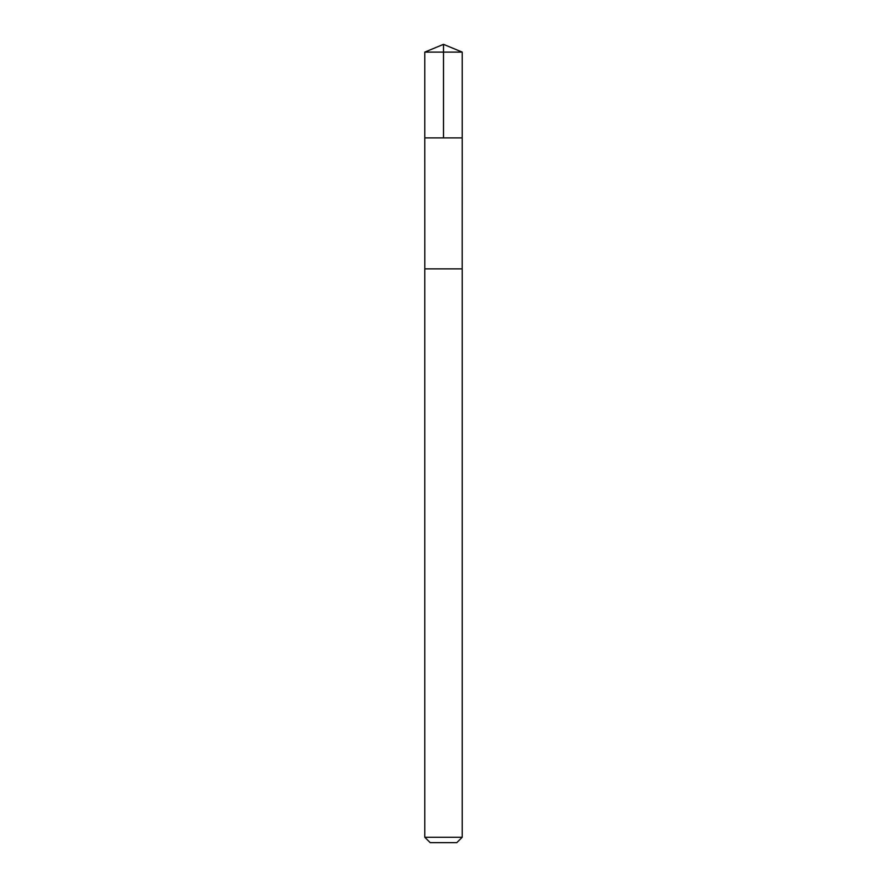 <?xml version="1.0" encoding="UTF-8"?>
<svg xmlns="http://www.w3.org/2000/svg" width="887" height="887" viewBox="0 0 887 887"><rect width="100%" height="100%" fill="white"/><g stroke="black" fill="none" stroke-linecap="round" stroke-linejoin="round"><path stroke-width="1.33" d="M425.494 137.906L462.205 137.906L462.205 52.1L424.795 52.1L424.795 137.906L462.205 137.906L462.182 268.872L424.818 268.872L424.795 137.906L425.494 137.906M462.205 268.872L424.795 268.872L424.795 837.25L462.205 837.25L462.205 268.872M462.205 837.25L456.805 842.65L430.195 842.65L424.795 837.25M443.5 137.906L443.5 44.35L424.795 52.1M443.5 44.35L462.205 52.1"/></g></svg>
